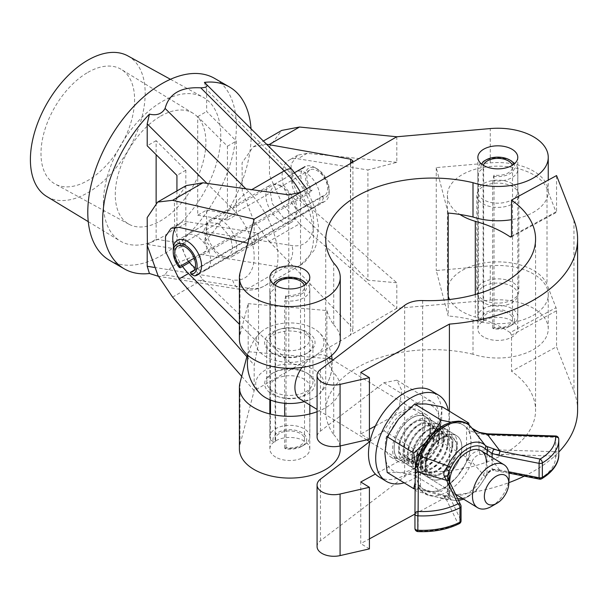 <?xml version="1.0" encoding="UTF-8"?>
<svg xmlns="http://www.w3.org/2000/svg" width="608" height="608" viewBox="0 0 608 608"><rect width="100%" height="100%" fill="white"/><g stroke="black" fill="none" stroke-linecap="round" stroke-linejoin="round"><path stroke-width="0.46" stroke-dasharray="3.04 2.28" d="M483.71 302.738A19.958 11.522 180 0 1 477.865 294.591A19.958 11.522 180 0 1 490.185 283.944A19.958 11.522 180 0 1 511.936 286.444A19.958 11.522 180 0 1 517.788 294.591A19.958 11.522 180 0 1 505.461 305.239A19.958 11.522 180 0 1 483.71 302.738M483.71 337.052A19.958 11.522 180 0 1 477.865 328.898A19.958 11.522 180 0 1 490.185 318.258A19.958 11.522 180 0 1 511.936 320.75A19.958 11.522 180 0 1 517.788 328.898A19.958 11.522 180 0 1 505.461 339.545A19.958 11.522 180 0 1 483.71 337.052M275.72 395.375A19.958 11.522 180 0 1 269.876 387.228A19.958 11.522 180 0 1 282.196 376.58A19.958 11.522 180 0 1 303.947 379.08A19.958 11.522 180 0 1 309.791 387.228A19.958 11.522 180 0 1 297.472 397.875A19.958 11.522 180 0 1 275.72 395.375M275.72 457.132A19.958 11.522 180 0 1 269.876 448.985A19.958 11.522 180 0 1 282.196 438.338A19.958 11.522 180 0 1 303.947 440.838A19.958 11.522 180 0 1 309.791 448.985A19.958 11.522 180 0 1 297.472 459.633A19.958 11.522 180 0 1 275.72 457.132M239.408 448.985A50.426 29.116 180 0 1 239.985 444.608L254.182 390.655L254.182 365.119L258.567 343.315L258.567 233.092L254.182 244.652L254.182 219.108M305.877 205.557A19.958 11.522 60 0 1 292.843 187.971A19.958 11.522 60 0 1 295.898 171.973A19.958 11.522 60 0 1 305.877 172.961A19.958 11.522 60 0 1 318.919 190.555A19.958 11.522 60 0 1 315.856 206.545A19.958 11.522 60 0 1 305.877 205.557M283.913 218.242L272.338 203.695L270.271 191.672L274.193 184.505L283.913 185.645L295.488 200.192L297.555 212.215L293.634 219.382L283.913 218.242M218.5 223.41L208.263 222.574L204.128 229.862L206.31 241.817L218.5 256.006L228.745 256.842L232.879 249.554L230.698 237.599L218.5 223.41M188.64 261.341A19.958 11.522 60 0 1 186.557 235.106A19.958 11.522 60 0 1 196.536 236.094A19.958 11.522 60 0 1 209.578 253.68A19.958 11.522 60 0 1 206.515 269.678A19.958 11.522 60 0 1 196.536 268.69A19.958 11.522 60 0 1 195.214 267.854M483.71 199.812A19.958 11.522 180 0 1 477.865 191.664A19.958 11.522 180 0 1 490.185 181.017A19.958 11.522 180 0 1 511.936 183.51A19.958 11.522 180 0 1 517.788 191.664A19.958 11.522 180 0 1 505.461 202.304A19.958 11.522 180 0 1 483.71 199.812M275.72 347.343A19.958 11.522 180 0 1 269.876 339.188A19.958 11.522 180 0 1 282.196 328.548A19.958 11.522 180 0 1 303.947 331.041A19.958 11.522 180 0 1 309.791 339.188A19.958 11.522 180 0 1 297.472 349.836A19.958 11.522 180 0 1 275.72 347.343M239.408 339.188A50.426 29.116 180 0 1 239.985 334.818L248.186 303.635L248.186 351.675L326.891 358.576A106.734 61.621 0 0 0 333.724 372.894A50.426 29.116 180 0 1 340.26 387.228A50.426 29.116 180 0 1 317.072 411.73M248.186 303.635L326.891 310.544A106.734 61.621 0 0 0 333.724 324.862L333.724 263.104M448.202 299.645L448.202 315.985L436.248 270.545L490.253 265.81A50.426 29.116 180 0 1 548.249 294.591A50.426 29.116 180 0 1 473.001 319.93A106.734 61.621 0 0 0 448.202 315.985M241.695 376.352L254.182 390.655L396.804 308.317L490.253 300.116A50.426 29.116 180 0 1 548.249 328.898A50.426 29.116 180 0 1 473.001 354.244L473.001 319.93M473.001 354.244A106.734 61.621 0 0 0 325.728 411.244A106.734 61.621 0 0 0 333.724 434.652L333.724 372.894M326.891 310.544L326.891 358.576M333.724 324.862A50.426 29.116 180 0 1 340.26 339.188M247.342 354.867L248.186 351.675M448.202 213.058L436.248 167.618L490.253 162.883A50.426 29.116 180 0 1 548.249 191.664A50.426 29.116 180 0 1 511.533 219.678M436.248 167.618L436.248 270.545M266.555 144.21L253.224 146.878L242.068 162.815L242.265 191.094L253.665 220.446L269.146 241.346L299.524 223.812L396.804 308.317L396.804 282.773L367.908 280.189L367.908 169.959L396.804 162.306L396.804 136.77M367.908 280.189L297.791 210.398A33.615 19.41 60 0 1 289.074 160.147A33.615 19.41 60 0 1 297.791 158.779L367.908 169.959M396.804 162.306L307.222 153.338L297.738 155.146L291.095 164.038L291.217 179.117L298.004 194.362L307.222 204.957L396.804 282.773M299.524 223.812L282.241 203.954L269.511 175.362L269.291 147.098L281.747 130.416M333.724 434.652A50.426 29.116 180 0 1 340.26 448.985M254.182 244.652L247.844 243.192M246.856 356.721L254.182 365.119M288.792 194.864L288.792 361.57L202.935 279.574L186.626 259.152L174.618 230.151L174.412 201.879L186.162 185.6M269.146 241.346L350.618 325.88L350.618 163.43M350.459 163.522L350.459 335.069L352.921 330.912L350.618 325.88M288.792 361.57C292.744 364.8 296.651 365.575 300.519 363.903L300.519 192.356M175.796 227.004A33.615 19.41 60 0 1 179.725 223.28A33.615 19.41 60 0 1 188.45 221.912L258.567 233.092M182.522 266.464A33.615 19.41 60 0 1 173.569 246.217M258.567 343.315L239.408 324.254M511.533 335.266L556.556 310.749L556.016 307.656L510.188 332.614L511.533 335.266L511.533 371.29A106.734 61.621 180 0 1 535.58 410.256A106.734 61.621 180 0 1 422.628 471.77A21.014 12.13 0 0 0 404.654 476.558L320.477 540.725A16.811 9.705 0 0 0 317.072 546.584M510.188 332.614A106.734 61.621 0 0 0 506.487 330.228A106.734 61.621 0 0 0 475.312 317.034A50.426 29.116 180 0 1 461.145 310.962A50.426 29.116 180 0 1 449.601 299.493M482.539 299.311A21.014 12.13 180 0 1 476.816 290.989A21.014 12.13 180 0 1 490.071 279.718A21.014 12.13 180 0 1 513.106 282.667A21.014 12.13 180 0 1 518.837 290.989A21.014 12.13 180 0 1 505.582 302.26A21.014 12.13 180 0 1 482.539 299.311M513.106 186.937A21.014 12.13 0 0 0 490.071 183.988A21.014 12.13 0 0 0 476.816 195.267A21.014 12.13 0 0 0 482.539 203.589A21.014 12.13 0 0 0 505.582 206.538A21.014 12.13 0 0 0 518.837 195.267A21.014 12.13 0 0 0 513.106 186.937M475.312 294.523L475.312 317.034M511.533 236.155L556.016 211.934L547.018 188.868A50.426 29.116 0 0 0 534.508 175.286A50.426 29.116 0 0 0 479.21 168.211A50.426 29.116 0 0 0 447.404 195.267A50.426 29.116 0 0 0 459.906 214.457M448.202 296.157A50.426 29.116 180 0 1 447.404 290.989A50.426 29.116 180 0 1 479.21 263.933A50.426 29.116 180 0 1 534.508 271.008A50.426 29.116 180 0 1 547.018 284.59L556.016 307.656M360.757 482L360.757 543.59L369.413 538.878M369.413 548.887L360.757 543.59M577.6 410.256A148.755 85.88 0 0 0 573.96 391.377L556.556 346.773L511.533 371.29M414.952 514.072L449.403 495.315A148.755 85.88 0 0 0 508.85 482.661M524.286 476.132A148.755 85.88 0 0 0 558.76 452.086M369.679 441.636L383.922 430.776L399.008 408.378L401.827 390.518L396.849 380.182L383.922 382.736L320.477 431.102A16.811 9.705 0 0 0 317.072 436.962M369.413 439.265L360.757 433.968L369.413 429.256M360.757 372.385L360.757 433.968M375.379 426.01L417.308 403.172A29.412 17.472 -58.5 0 1 432.66 402.101A29.412 17.472 -58.5 0 1 437.015 425.813A29.412 17.472 -58.5 0 1 417.308 451.204L375.379 474.042M449.403 411.221L449.403 495.315M556.556 310.749L556.556 346.773M511.533 236.109L556.556 211.592L556.016 211.934L556.556 211.592L556.556 175.568M308.172 373.806A25.209 14.554 0 0 0 307.663 373.502A25.209 14.554 0 0 0 272.004 373.502A25.209 14.554 0 0 0 271.495 393.786A25.209 14.554 0 0 0 307.139 394.379A25.209 14.554 0 0 0 308.172 373.806M273.022 391.233A23.112 13.346 180 0 1 266.722 382.082A23.112 13.346 180 0 1 273.494 372.643A23.112 13.346 180 0 1 306.174 372.643A23.112 13.346 180 0 1 306.645 372.924A23.112 13.346 180 0 1 312.945 382.082A23.112 13.346 180 0 1 298.368 394.478A23.112 13.346 180 0 1 273.022 391.233M271.495 352.61A25.209 14.554 180 0 1 272.536 332.036A25.209 14.554 180 0 1 308.172 332.637A25.209 14.554 180 0 1 307.663 352.914A25.209 14.554 180 0 1 272.004 352.914A25.209 14.554 180 0 1 271.495 352.61M306.645 335.183A23.112 13.346 0 0 0 281.299 331.938A23.112 13.346 0 0 0 266.722 344.341A23.112 13.346 0 0 0 273.022 353.491A23.112 13.346 0 0 0 273.494 353.772A23.112 13.346 0 0 0 306.174 353.772A23.112 13.346 0 0 0 312.945 344.341A23.112 13.346 0 0 0 306.645 335.183M509.116 477.478A25.209 14.972 -58.5 0 1 491.363 506.487M301.994 367.445A25.209 14.972 -58.5 0 1 313.264 356.957A25.209 14.972 -58.5 0 1 326.42 356.045A25.209 14.972 -58.5 0 1 326.367 384.811A25.209 14.972 -58.5 0 1 325.69 385.913A25.209 14.972 -58.5 0 1 313.264 398.134A34.139 19.714 180 0 1 304.334 401.637M313.264 356.957A34.139 19.714 180 0 1 265.004 356.151A34.139 19.714 180 0 1 260.718 332.333A34.139 19.714 180 0 1 314.67 329.095A34.139 19.714 180 0 1 318.949 332.333A34.139 19.714 180 0 1 313.264 356.957M260.718 394.09A34.139 19.714 180 0 1 269.093 368.136A34.139 19.714 180 0 1 314.67 370.272A34.139 19.714 180 0 1 318.949 394.09A34.139 19.714 180 0 1 313.264 398.134A25.209 14.972 -58.5 0 1 300.101 399.053M378.852 476.809A50.426 29.952 121.5 0 0 405.171 474.97A50.426 29.952 121.5 0 0 438.953 431.437A50.426 29.952 121.5 0 0 431.498 390.792M404.145 482.813A50.426 29.952 121.5 0 0 412.384 479.378A50.426 29.952 121.5 0 0 448.354 410.582M412.384 460.514A27.314 16.226 121.5 0 0 430.677 436.932A27.314 16.226 121.5 0 0 426.641 414.914A27.314 16.226 121.5 0 0 412.384 415.91A27.314 16.226 121.5 0 0 394.083 439.485A27.314 16.226 121.5 0 0 398.126 461.502A27.314 16.226 121.5 0 0 412.384 460.514M405.171 456.099A27.314 16.226 121.5 0 0 423.472 432.524A27.314 16.226 121.5 0 0 419.429 410.499A27.314 16.226 121.5 0 0 405.171 411.494A27.314 16.226 121.5 0 0 386.878 435.077A27.314 16.226 121.5 0 0 390.914 457.094A27.314 16.226 121.5 0 0 405.171 456.099M457.36 444.524A25.209 14.972 121.5 0 0 439.022 433.93A25.209 14.972 121.5 0 0 420.683 464.504A25.209 14.972 121.5 0 0 439.022 475.099A25.209 14.972 121.5 0 0 457.36 444.524M456.426 447.138A21.432 12.73 121.5 0 0 452.025 437.35A21.432 12.73 121.5 0 0 434.978 442.601A21.432 12.73 121.5 0 0 425.25 464.117A21.432 12.73 121.5 0 0 429.651 473.906A21.432 12.73 121.5 0 0 446.698 468.654A21.432 12.73 121.5 0 0 456.426 447.138M452.793 444.912A21.432 12.73 121.5 0 0 448.392 435.123A21.432 12.73 121.5 0 0 431.346 440.374A21.432 12.73 121.5 0 0 421.618 461.89A21.432 12.73 121.5 0 0 426.018 471.679A21.432 12.73 121.5 0 0 443.065 466.427A21.432 12.73 121.5 0 0 452.793 444.912M452.93 441.818A25.209 14.972 121.5 0 0 434.591 431.216A25.209 14.972 121.5 0 0 416.252 461.791A25.209 14.972 121.5 0 0 434.591 472.393A25.209 14.972 121.5 0 0 452.93 441.818M452.002 444.425A21.432 12.73 121.5 0 0 447.594 434.636A21.432 12.73 121.5 0 0 430.555 439.888A21.432 12.73 121.5 0 0 420.82 461.404A21.432 12.73 121.5 0 0 425.22 471.192A21.432 12.73 121.5 0 0 442.267 465.941A21.432 12.73 121.5 0 0 452.002 444.425M448.362 442.198A21.432 12.73 121.5 0 0 443.962 432.41A21.432 12.73 121.5 0 0 426.922 437.669A21.432 12.73 121.5 0 0 417.187 459.184A21.432 12.73 121.5 0 0 421.587 468.973A21.432 12.73 121.5 0 0 438.634 463.714A21.432 12.73 121.5 0 0 448.362 442.198M448.506 439.105A25.209 14.972 121.5 0 0 430.168 428.511A25.209 14.972 121.5 0 0 411.829 459.086A25.209 14.972 121.5 0 0 430.168 469.68A25.209 14.972 121.5 0 0 448.506 439.105M447.572 441.72A21.432 12.73 121.5 0 0 443.171 431.931A21.432 12.73 121.5 0 0 426.124 437.182A21.432 12.73 121.5 0 0 416.396 458.698A21.432 12.73 121.5 0 0 420.797 468.487A21.432 12.73 121.5 0 0 437.844 463.235A21.432 12.73 121.5 0 0 447.572 441.72M443.939 439.493A21.432 12.73 121.5 0 0 439.538 429.704A21.432 12.73 121.5 0 0 422.492 434.956A21.432 12.73 121.5 0 0 412.756 456.471A21.432 12.73 121.5 0 0 417.164 466.26A21.432 12.73 121.5 0 0 434.203 461.008A21.432 12.73 121.5 0 0 443.939 439.493M444.076 436.392A25.209 14.972 121.5 0 0 425.737 425.798A25.209 14.972 121.5 0 0 407.398 456.372A25.209 14.972 121.5 0 0 425.737 466.967A25.209 14.972 121.5 0 0 444.076 436.392M443.141 439.006A21.432 12.73 121.5 0 0 438.74 429.218A21.432 12.73 121.5 0 0 421.701 434.469A21.432 12.73 121.5 0 0 411.966 455.985A21.432 12.73 121.5 0 0 416.366 465.774A21.432 12.73 121.5 0 0 433.413 460.522A21.432 12.73 121.5 0 0 443.141 439.006M439.508 436.78A21.432 12.73 121.5 0 0 435.108 426.991A21.432 12.73 121.5 0 0 418.061 432.25A21.432 12.73 121.5 0 0 408.333 453.766A21.432 12.73 121.5 0 0 412.733 463.554A21.432 12.73 121.5 0 0 429.78 458.295A21.432 12.73 121.5 0 0 439.508 436.78M439.652 433.686A25.209 14.972 121.5 0 0 421.314 423.092A25.209 14.972 121.5 0 0 402.967 453.659A25.209 14.972 121.5 0 0 421.314 464.261A25.209 14.972 121.5 0 0 439.652 433.686M438.718 436.293A21.432 12.73 121.5 0 0 434.317 426.504A21.432 12.73 121.5 0 0 417.27 431.764A21.432 12.73 121.5 0 0 407.535 453.279A21.432 12.73 121.5 0 0 411.943 463.068A21.432 12.73 121.5 0 0 428.982 457.809A21.432 12.73 121.5 0 0 438.718 436.293M435.085 434.074A21.432 12.73 121.5 0 0 430.677 424.285A21.432 12.73 121.5 0 0 413.638 429.537A21.432 12.73 121.5 0 0 403.902 451.052A21.432 12.73 121.5 0 0 408.302 460.841A21.432 12.73 121.5 0 0 425.349 455.59A21.432 12.73 121.5 0 0 435.085 434.074M435.222 430.973A25.209 14.972 121.5 0 0 416.883 420.379A25.209 14.972 121.5 0 0 398.544 450.954A25.209 14.972 121.5 0 0 416.883 461.548A25.209 14.972 121.5 0 0 435.222 430.973M434.287 433.588A21.432 12.73 121.5 0 0 429.886 423.799A21.432 12.73 121.5 0 0 412.84 429.05A21.432 12.73 121.5 0 0 403.112 450.566A21.432 12.73 121.5 0 0 407.512 460.355A21.432 12.73 121.5 0 0 424.559 455.103A21.432 12.73 121.5 0 0 434.287 433.588M430.654 431.361A21.432 12.73 121.5 0 0 426.254 421.572A21.432 12.73 121.5 0 0 409.207 426.824A21.432 12.73 121.5 0 0 399.479 448.339A21.432 12.73 121.5 0 0 403.879 458.128A21.432 12.73 121.5 0 0 420.926 452.876A21.432 12.73 121.5 0 0 430.654 431.361M430.791 428.268A25.209 14.972 121.5 0 0 412.452 417.666A25.209 14.972 121.5 0 0 394.113 448.24A25.209 14.972 121.5 0 0 412.452 458.842A25.209 14.972 121.5 0 0 430.791 428.268M429.864 430.874A21.432 12.73 121.5 0 0 425.456 421.086A21.432 12.73 121.5 0 0 408.416 426.337A21.432 12.73 121.5 0 0 398.681 447.86A21.432 12.73 121.5 0 0 403.081 457.642A21.432 12.73 121.5 0 0 420.128 452.39A21.432 12.73 121.5 0 0 429.864 430.874M394.136 448.187A25.133 14.926 -58.5 0 1 412.414 417.711A25.133 14.926 -58.5 0 1 430.7 428.275A25.133 14.926 -58.5 0 1 412.414 458.759A25.133 14.926 -58.5 0 1 394.136 448.187M425.106 467.21A25.209 14.972 -58.5 0 1 436.559 441.902A25.209 14.972 -58.5 0 1 456.608 435.716A25.209 14.972 -58.5 0 1 461.791 447.237A25.209 14.972 -58.5 0 1 450.338 472.545A25.209 14.972 -58.5 0 1 430.289 478.732A25.209 14.972 -58.5 0 1 425.106 467.21M461.86 447.283A25.209 14.972 121.5 0 0 456.684 435.761A25.209 14.972 121.5 0 0 436.628 441.948A25.209 14.972 121.5 0 0 425.182 467.256A25.209 14.972 121.5 0 0 430.358 478.77A25.209 14.972 121.5 0 0 450.414 472.591A25.209 14.972 121.5 0 0 461.86 447.283A25.209 14.972 -58.5 0 1 450.414 472.591A25.209 14.972 -58.5 0 1 430.358 478.77A25.209 14.972 -58.5 0 1 425.182 467.256A25.209 14.972 -58.5 0 1 436.628 441.948A25.209 14.972 -58.5 0 1 456.684 435.761A25.209 14.972 -58.5 0 1 461.86 447.283M426.041 464.603A21.432 12.73 -58.5 0 1 435.776 443.088A21.432 12.73 -58.5 0 1 452.816 437.836A21.432 12.73 -58.5 0 1 457.224 447.625A21.432 12.73 -58.5 0 1 447.488 469.14A21.432 12.73 -58.5 0 1 430.441 474.392A21.432 12.73 -58.5 0 1 426.041 464.603M394.045 448.195A25.209 14.972 -58.5 0 1 412.384 417.62A25.209 14.972 -58.5 0 1 430.722 428.222A25.209 14.972 -58.5 0 1 412.384 458.797A25.209 14.972 -58.5 0 1 394.045 448.195M387.19 472.439L398.628 472.446L414.702 475.281L426.14 457.459L442.206 442.472L468.715 458.698L457.277 476.52L441.203 491.507L414.702 475.281M415.104 488.976L429.765 491.5L441.203 491.507M442.206 406.82L439.888 423.229L442.206 442.472M469.148 425.159L471.033 442.29L468.715 458.698M466.404 423.267L457.277 423.039L450.9 422.142M433.93 432.592L425.357 442.867M415.621 464.907L416.016 472.249L415.142 482.38M426.14 403.978A37.818 22.458 -58.5 0 1 439.888 423.229A37.818 22.458 -58.5 0 1 426.14 457.459A37.818 22.458 -58.5 0 1 398.628 472.446A37.818 22.458 -58.5 0 1 384.872 453.196A37.818 22.458 -58.5 0 1 398.628 418.958A37.818 22.458 -58.5 0 1 426.14 403.978M471.033 442.29A37.818 22.458 -58.5 0 1 457.277 476.52A37.818 22.458 121.5 0 1 429.765 491.5A37.818 22.458 121.5 0 1 416.016 472.249A37.818 22.458 121.5 0 1 429.765 438.018A37.818 22.458 121.5 0 1 457.277 423.039A37.818 22.458 121.5 0 1 471.033 442.29M486.37 462.278A25.209 14.972 -58.5 0 1 474.924 487.593A25.209 14.972 -58.5 0 1 454.868 493.772A25.209 14.972 -58.5 0 1 449.692 482.258A25.209 14.972 -58.5 0 1 449.692 482.098M421.428 490.74A40.835 24.252 121.5 0 0 429.978 495.71A40.835 24.252 121.5 0 0 471.162 463.653L471.937 461.875L485.275 476.74A32.178 19.114 -58.5 0 1 453.621 500.278A32.178 19.114 -58.5 0 1 447.678 497.215L420.698 489.782L421.428 490.74A3.154 2.485 139.6 0 1 420.265 490.063L420.265 490.063A3.154 2.485 139.6 0 1 420.5 486.689L419.664 485.898C417.156 483.71 415.674 483.504 415.226 485.275L414.952 528.428A3.154 2.576 -179.7 0 0 418.106 531.004L418.342 491.591L446.599 499.913L457.9 523.389A53.679 30.993 180 0 1 418.106 531.004L417.954 531.582M472.348 428.686L471.162 427.188M462.293 498.317A29.154 17.32 121.5 0 0 485.062 477.181L487.023 473.693L492.115 469.133L499.153 469.885A3.154 0.836 101.2 0 0 499.563 471.253A3.154 0.836 101.2 0 0 500.171 470.736L487.426 453.963L487.601 449.578L478.998 450.543C473.746 451.881 469.885 454.989 467.438 459.876L466.549 461.609A37.81 22.458 -58.5 0 1 420.5 486.689L420.5 452.922A3.154 0.555 23.8 0 0 419.778 452.975M444.212 496.766A3.154 2.804 -35.1 0 0 447.64 493.354L450.999 495.733A3.154 2.516 134.1 0 1 447.678 497.215L445.003 495.695L444.212 496.766L446.599 499.913A3.154 2.478 -25.7 0 0 449.631 496.85L447.458 493.088L447.458 476.391M415.196 489.007A3.154 2.576 0.3 0 0 418.342 491.591L417.81 488.277A3.154 3.04 0.7 0 1 415.226 485.275L415.226 468.388L420.5 452.922A37.81 22.458 -58.5 0 1 466.549 427.842L467.438 428.678C469.908 430.836 473.761 432.493 478.998 433.656L487.601 435.168L555.765 437.327L555.765 451.736L487.601 449.578M447.458 476.376L449.631 482.44L460.932 505.924L460.932 520.334L449.631 496.85M417.81 488.277L418.41 487.76L420.698 489.782A3.154 2.523 145.9 0 1 419.376 488.893L419.376 488.893A3.154 2.523 145.9 0 1 419.664 485.898M486.871 473.723L485.275 476.74A3.154 0.41 25.9 0 1 485.739 477.234L487.517 474.065L486.871 473.723C488.589 470.934 490.945 469.589 493.939 469.688L540.109 478.618A53.679 30.993 180 0 0 555.598 456.122L555.765 451.736A3.154 1.816 -0 0 1 558.744 453.507L558.744 439.098A3.154 1.816 0 0 0 555.765 437.327L555.697 435.989M467.438 459.876A3.154 0.768 23.4 0 1 471.937 461.875C473.412 458.037 476.079 455.567 479.925 454.45L487.426 453.963L555.598 456.122A3.154 2.569 -2.3 0 0 558.744 453.507A56.833 32.809 0 0 1 558.76 454.26M472.325 428.655L471.937 428.176A3.154 2.386 143.8 0 0 467.438 428.678M449.038 480.715L449.038 494.38A3.154 2.531 115.2 0 1 445.9 496.037M449.434 481.566A3.154 2.478 -25.7 0 1 449.631 482.44M447.564 477.067A3.154 2.044 -20.1 0 1 447.64 477.668L447.64 493.354M485.062 477.181A3.154 0.41 25.9 0 0 485.739 477.234L476.094 490.869L463.722 499.191M487.023 454.336L487.023 473.693L487.517 474.065C490.04 471.23 491.902 470.06 493.096 470.562L493.096 470.562A3.154 1.193 90.7 0 0 493.939 469.688M471.162 463.653A3.154 0.555 23.8 0 0 466.549 461.609L466.549 427.842A3.154 2.485 139.6 0 1 471.109 427.128M492.115 457.452L492.115 469.133A3.154 1.193 90.7 0 0 493.096 470.562L508.919 473.1M479.925 454.45A3.154 0.76 75 0 0 478.998 450.543L478.998 433.656A3.154 0.494 108.3 0 1 479.818 432.478M419.664 454.693A3.154 0.638 20.1 0 0 419.026 454.845M487.586 434.416L487.525 433.831M270.507 439.88L273.547 441.978A16.864 9.736 180 0 1 277.909 432.577A16.864 9.736 180 0 1 301.758 432.577A16.864 9.736 180 0 1 301.758 446.348A16.864 9.736 180 0 1 285.471 448.864L284.658 448.05A20.011 11.552 0 0 0 303.985 445.056L303.985 445.056A20.011 11.552 0 0 0 309.844 436.886A20.011 11.552 0 0 0 297.494 426.216A20.011 11.552 0 0 0 275.682 428.716A20.011 11.552 0 0 0 269.823 436.886A20.011 11.552 0 0 0 270.507 439.88L270.507 414.116M301.758 446.348L303.985 445.056L301.758 446.348M273.668 284.194A16.864 9.736 0 0 0 273.547 289.476L270.507 292.516A20.011 11.552 180 0 1 269.823 289.53A20.011 11.552 180 0 1 275.682 281.36L275.682 281.36A20.011 11.552 180 0 1 303.985 281.36A20.011 11.552 180 0 1 309.844 289.53A20.011 11.552 180 0 1 303.985 297.7A20.011 11.552 180 0 1 284.658 300.686L286.026 295.154A14.706 8.489 0 0 0 300.238 292.957A14.706 8.489 0 0 0 304.54 286.953A14.706 8.489 0 0 0 304.289 285.38M285.471 296.354A16.864 9.736 0 0 0 301.758 293.839A16.864 9.736 0 0 0 305.999 284.194M285.471 448.864L286.026 447.663A14.706 8.489 0 0 0 300.238 445.466A14.706 8.489 0 0 0 304.54 439.462A14.706 8.489 0 0 0 295.465 431.619A14.706 8.489 0 0 0 279.437 433.458A14.706 8.489 0 0 0 275.128 439.462A14.706 8.489 0 0 0 275.629 441.659L275.629 289.15L273.547 289.476M275.378 285.38A14.706 8.489 0 0 0 275.128 286.953A14.706 8.489 0 0 0 275.629 289.15M284.658 448.05L284.658 416.184M284.658 403.279L284.658 300.686M270.507 400.041L270.507 292.516M286.026 447.663L286.026 295.154M275.629 441.659L273.547 441.978M478.496 319.8L481.536 321.898A16.864 9.736 180 0 1 485.906 312.497A16.864 9.736 180 0 1 509.747 312.497A16.864 9.736 180 0 1 509.747 326.26A16.864 9.736 180 0 1 493.46 328.784L492.647 327.97A20.011 11.552 0 0 0 511.974 324.976L511.974 324.976A20.011 11.552 0 0 0 517.841 316.806A20.011 11.552 0 0 0 505.484 306.136A20.011 11.552 0 0 0 483.672 308.636A20.011 11.552 0 0 0 477.812 316.806A20.011 11.552 0 0 0 478.496 319.8L478.496 172.436A20.011 11.552 180 0 1 477.812 169.45A20.011 11.552 180 0 1 483.672 161.28L483.672 161.28A20.011 11.552 180 0 1 511.974 161.28A20.011 11.552 180 0 1 517.841 169.45A20.011 11.552 180 0 1 511.974 177.62A20.011 11.552 180 0 1 492.647 180.606L494.023 175.074A14.706 8.489 0 0 0 508.227 172.877A14.706 8.489 0 0 0 512.536 166.873A14.706 8.489 0 0 0 512.278 165.3M509.747 326.26L511.974 324.976L509.747 326.26M481.658 164.107A16.864 9.736 0 0 0 481.536 169.389L478.496 172.436M493.46 176.274A16.864 9.736 0 0 0 509.747 173.759A16.864 9.736 0 0 0 513.996 164.107M493.46 328.784L494.023 327.583A14.706 8.489 0 0 0 508.227 325.386A14.706 8.489 0 0 0 512.536 319.382A14.706 8.489 0 0 0 503.454 311.532A14.706 8.489 0 0 0 487.426 313.378A14.706 8.489 0 0 0 483.117 319.382A14.706 8.489 0 0 0 483.618 321.579L483.618 169.07L481.536 169.389M483.375 165.3A14.706 8.489 0 0 0 483.117 166.873A14.706 8.489 0 0 0 483.618 169.07M492.647 327.97L492.647 180.606M494.023 327.583L494.023 175.074M483.618 321.579L481.536 321.898M87.788 72.436A66.181 38.213 -60 0 1 121.349 69.441A66.181 38.213 -60 0 1 130.895 122.626A66.181 38.213 -60 0 1 87.788 180.515A66.181 38.213 -60 0 1 55.176 184.057A66.181 38.213 -60 0 1 44.422 131.191A66.181 38.213 -60 0 1 87.788 72.436M160.58 116.181A64.083 36.997 -60 0 1 193.086 113.278A64.083 36.997 -60 0 1 202.32 164.776A64.083 36.997 -60 0 1 160.58 220.826A64.083 36.997 -60 0 1 129.01 224.261A64.083 36.997 -60 0 1 118.598 173.075A64.083 36.997 -60 0 1 160.58 116.181M127.862 55.906A81.16 46.854 -60 0 1 145.175 93.343A81.16 46.854 -60 0 1 109.417 175.362A81.16 46.854 -60 0 1 46.71 196.468M103.383 203.239A82.992 47.918 -60 0 1 139.278 120.08A82.992 47.918 -60 0 1 203.049 97.196A82.992 47.918 -60 0 1 220.75 135.478A82.992 47.918 -60 0 1 184.194 219.351A82.992 47.918 -60 0 1 120.065 240.935A82.992 47.918 -60 0 1 103.383 203.239M280.919 186.17A21.432 12.373 -120 0 0 270.203 185.113A21.432 12.373 -120 0 0 266.92 202.282A21.432 12.373 -120 0 0 280.919 221.168A21.432 12.373 -120 0 0 291.635 222.232A21.432 12.373 -120 0 0 294.918 205.056A21.432 12.373 -120 0 0 280.919 186.17M221.494 220.484A21.432 12.373 -120 0 0 210.778 219.42A21.432 12.373 -120 0 0 207.495 236.596A21.432 12.373 -120 0 0 221.494 255.474A21.432 12.373 -120 0 0 232.21 256.538A21.432 12.373 -120 0 0 235.494 239.37A21.432 12.373 -120 0 0 221.494 220.484M109.546 260.338A105.055 60.648 120 0 0 190.494 232.195A105.055 60.648 120 0 0 236.352 126.472A105.055 60.648 120 0 0 214.594 78.386M197.722 215.217L227.438 219.952L227.438 146.216L197.722 116.645L197.722 215.217L206.636 210.072L206.636 231.96L204.41 241.756A105.055 60.648 120 0 0 251.21 135.052A105.055 60.648 120 0 0 250.998 128.729M204.41 241.756C208.742 246.772 207.526 250.975 200.754 254.38L284.202 267.68A63.034 36.389 -120 0 0 300.55 265.118A63.034 36.389 -120 0 0 300.55 192.333M245.883 188.83L248.55 191.482A63.034 36.389 60 0 1 264.898 285.707A63.034 36.389 60 0 1 248.55 288.268L165.095 274.96C169.001 266.828 180.888 259.966 200.754 254.38M165.095 274.96L158.962 276.412L241.855 289.628A16.811 12.426 -80.9 0 1 232.621 279.893A46.223 26.684 -120 0 0 254.182 256.85A46.223 26.684 -120 0 0 232.621 208.916L206.933 183.35M206.636 210.072L236.352 214.806L236.352 141.071L206.636 111.5L206.636 89.604L292.045 174.602A46.223 26.684 60 0 1 313.606 222.543A46.223 26.684 60 0 1 292.045 245.579L206.636 231.96M204.41 82.384L206.636 89.604M197.722 116.645L206.636 111.5M156.127 203.042L156.127 239.233L147.212 244.378L147.212 245.062M156.127 239.233L185.843 243.968L185.843 170.232L156.127 140.661L156.127 154.675M156.127 140.661L147.212 145.806M147.212 244.378L176.928 249.12L176.928 190.927M185.843 170.232L176.928 175.378M185.843 243.968L176.928 249.12M227.438 219.952L236.352 214.806M227.438 146.216L236.352 141.071M307.944 194.051L311.281 191.178A16.864 9.736 60 0 1 305.322 175.818A16.864 9.736 60 0 1 317.247 168.933A16.864 9.736 60 0 1 329.164 189.582A16.864 9.736 60 0 1 323.205 198.064L322.096 202.221A20.011 11.552 -120 0 0 325.022 201.316A20.011 11.552 -120 0 0 329.164 192.158A20.011 11.552 -120 0 0 315.02 167.648A20.011 11.552 -120 0 0 305.011 166.653A20.011 11.552 -120 0 0 300.869 175.818A20.011 11.552 -120 0 0 307.944 194.051L189.491 262.443M329.164 189.582L329.164 192.158M180.325 267.733A20.011 11.552 60 0 1 173.25 249.493M323.205 198.064L322.445 196.103A14.706 8.489 -120 0 0 324.596 195.434A14.706 8.489 -120 0 0 327.644 188.7A14.706 8.489 -120 0 0 321.222 173.903A14.706 8.489 -120 0 0 309.89 169.959A14.706 8.489 -120 0 0 306.842 176.692A14.706 8.489 -120 0 0 312.048 190.099L194.18 258.149M322.096 202.221L194.476 275.903M322.445 196.103L194.18 270.157M312.048 190.099L311.281 191.178M239.985 444.608L239.985 382.85M239.985 334.818L239.985 273.06M490.253 300.116L490.253 265.81M490.253 162.883L490.253 128.569M307.222 204.957L297.791 210.398M307.222 153.338L297.791 158.779M172.558 297.114L202.935 279.574M179.018 227.354L188.45 221.912M422.628 300.565L422.628 471.77M547.018 188.868L547.018 284.59M320.477 479.134L320.477 540.725M404.654 305.353L404.654 476.558M320.477 369.52L320.477 431.102M573.96 220.172L573.96 391.377M383.922 382.736L417.308 403.172M383.922 430.776L417.308 451.204M450.999 495.733A29.154 17.32 121.5 0 0 457.68 498.682M499.153 469.885L508.66 471.755M459.329 523.632A3.154 1.702 -116.9 0 1 457.9 523.389A3.154 2.478 154.3 0 0 460.932 520.334A3.154 1.816 0 0 1 461.054 520.82M461.054 506.411A3.154 1.816 0 0 0 460.932 505.924M539.501 479.134A3.154 0.836 101.2 0 0 540.109 478.618A3.154 1.832 59.7 0 0 541.705 478.762M154.136 267.376L232.621 279.893M306.706 188.784L315.712 210.003L318.44 226.092L316.434 244.317L313.865 250.754L300.55 265.118L264.898 285.707C257.724 289.666 250.048 290.974 241.855 289.628A16.811 12.426 -80.9 0 0 248.55 288.268L284.202 267.68A16.811 12.426 -80.9 0 0 292.045 245.579M232.621 208.916A16.811 5.822 134.9 0 1 248.55 191.482L251.727 189.65M292.045 174.602A16.811 5.822 134.9 0 0 292.015 169.556M477.865 328.898L477.865 294.591M269.876 448.985L269.876 387.228M274.193 184.505L295.898 171.973M186.557 235.106L208.263 222.574M477.865 191.664L477.865 157.35M269.876 339.188L269.876 277.438M325.728 411.244L325.728 239.696M309.791 339.188L309.791 277.438M548.249 191.664L548.249 180.09M517.788 191.664L517.788 157.35M206.515 269.678L228.745 256.842M293.634 219.382L315.856 206.545M340.26 445.938L340.26 387.228M548.249 328.898L548.249 294.591M309.791 448.985L309.791 387.228M517.788 328.898L517.788 294.591M253.224 146.878L263.355 141.033M297.738 155.146L289.074 160.147M171.061 228.281L179.725 223.28M352.921 160.816L352.921 330.912M535.58 239.05L535.58 410.256M476.816 195.267L476.816 290.989M447.404 195.267L447.404 290.989M518.837 195.267L518.837 290.989M396.849 380.182L432.66 402.101M511.13 237.052L556.388 212.405M273.494 372.643L272.004 373.502M306.174 372.643L307.663 373.502M456.608 435.716L332.933 360.027M328.928 357.58L326.42 356.045M266.722 344.341L266.722 382.082M260.718 332.333A42.438 42.438 0 0 0 248.094 355.528M318.949 394.09A42.438 42.438 0 0 0 325.69 385.913M326.367 384.811A42.438 42.438 0 0 0 332.112 359.526M331.573 355.528A42.438 42.438 0 0 0 318.949 332.333M312.945 344.341L312.945 382.082M455.498 494.16L369.892 441.765M366.784 439.865L317.072 409.435M306.174 353.772L307.663 352.914M273.494 353.772L272.004 352.914M419.429 410.499L426.641 414.914M390.914 457.094L398.126 461.502M426.254 421.572L425.456 421.086M430.677 424.285L429.886 423.799M435.108 426.991L434.317 426.504M439.538 429.704L438.74 429.218M443.962 432.41L443.171 431.931M448.392 435.123L447.594 434.636M452.816 437.836L452.025 437.35M430.441 474.392L429.651 473.906M426.018 471.679L425.22 471.192M421.587 468.973L420.797 468.487M417.164 466.26L416.366 465.774M412.733 463.554L411.943 463.068M408.302 460.841L407.512 460.355M403.879 458.128L403.081 457.642M454.868 493.772L430.289 478.732M458.531 500.452L453.621 500.278L429.978 495.71L420.265 490.063L418.274 487.715L444.927 495.672C444.957 496.668 448.461 493.156 447.458 493.088M304.54 439.462L304.54 286.953M275.128 439.462L275.128 286.953M309.844 436.886L309.844 413.949M309.844 405.019L309.844 289.53M269.823 436.886L269.823 413.949M269.823 399.76L269.823 289.53M512.536 319.382L512.536 166.873M483.117 319.382L483.117 166.873M517.841 316.806L517.841 169.45M477.812 316.806L477.812 169.45M193.086 113.278L121.349 69.441M170.453 79.298L203.049 97.196M210.778 219.42L270.203 185.113M232.21 256.538L291.635 222.232M88.259 221.654L120.065 240.935M129.01 224.261L55.176 184.057M317.247 168.933L315.02 167.648M309.89 169.959L177.817 246.217M325.022 201.316L197.402 274.998M294.857 172.52L177.392 240.335M324.596 195.434L192.523 271.685"/><path stroke-width="0.91" d="M340.26 445.938L340.26 448.985A50.426 29.116 180 0 1 309.13 475.882A50.426 29.116 180 0 1 254.182 469.566A50.426 29.116 180 0 1 239.408 448.985L239.408 387.228A50.426 29.116 180 0 1 239.985 382.85L247.342 354.867M317.072 411.73A50.426 29.116 180 0 1 254.182 407.808A50.426 29.116 180 0 1 239.408 387.228M195.214 267.854A19.958 11.522 60 0 1 188.64 261.341M483.71 165.498A19.958 11.522 180 0 1 477.865 157.35A19.958 11.522 180 0 1 490.185 146.703A19.958 11.522 180 0 1 511.936 149.203A19.958 11.522 180 0 1 517.788 157.35A19.958 11.522 180 0 1 505.461 167.998A19.958 11.522 180 0 1 483.71 165.498M275.72 285.585A19.958 11.522 180 0 1 269.876 277.438A19.958 11.522 180 0 1 282.196 266.79A19.958 11.522 180 0 1 303.947 269.283A19.958 11.522 180 0 1 309.791 277.438A19.958 11.522 180 0 1 297.472 288.078A19.958 11.522 180 0 1 275.72 285.585M340.26 277.438L340.26 339.188A50.426 29.116 180 0 1 309.13 366.084A50.426 29.116 180 0 1 254.182 359.776A50.426 29.116 180 0 1 239.408 339.188L239.408 277.438A50.426 29.116 180 0 1 239.985 273.06L254.182 219.108L350.459 163.522L396.804 136.77L490.253 128.569A50.426 29.116 180 0 1 548.249 157.35A50.426 29.116 180 0 1 473.001 182.689A106.734 61.621 0 0 0 325.728 239.696A106.734 61.621 0 0 0 333.724 263.104A50.426 29.116 180 0 1 340.26 277.438A50.426 29.116 180 0 1 309.13 304.327A50.426 29.116 180 0 1 254.182 298.019A50.426 29.116 180 0 1 239.408 277.438M511.533 219.678A50.426 29.116 180 0 1 473.001 217.003L473.001 182.689M473.001 217.003A106.734 61.621 0 0 0 448.202 213.058L448.202 299.645M263.355 141.033L281.747 130.416L299.524 127.026L396.804 136.77M247.844 243.192L179.018 227.354L171.061 228.281L165.482 236.565L165.581 251.651L179.018 278.973L246.856 356.721M254.182 219.108L172.558 200.328L157.639 202.069L147.189 217.596L147.372 245.883L158.05 275.652L172.558 297.114L241.695 376.352M157.639 202.069L186.162 185.6L202.935 182.788L288.792 194.864L300.519 192.356M350.618 163.43L350.618 159.167L266.555 144.21M350.618 159.167L352.921 160.816L350.459 163.522M239.408 324.254L188.45 273.532A33.615 19.41 60 0 1 182.522 266.464M173.569 246.217A33.615 19.41 60 0 1 175.796 227.004M511.533 200.085L556.556 175.568L573.96 220.172A148.755 85.88 0 0 1 577.6 239.05A148.755 85.88 0 0 1 449.403 324.11L360.757 372.385L369.413 377.674L340.077 384.393A16.811 9.705 0 0 1 317.072 375.372A16.811 9.705 0 0 1 320.477 369.52L404.654 305.353A21.014 12.13 0 0 1 422.628 300.565A106.734 61.621 180 0 0 535.58 239.05A106.734 61.621 180 0 0 511.533 200.085L511.533 236.109L511.13 237.052L510.188 236.892L511.533 236.155M459.906 214.457A50.426 29.116 0 0 0 461.145 215.24A50.426 29.116 0 0 0 475.312 221.312A106.734 61.621 180 0 1 506.487 234.506A106.734 61.621 180 0 1 510.188 236.892M475.312 221.312L475.312 294.523M449.601 299.493A50.426 29.116 180 0 1 448.202 296.157M375.379 474.042L360.757 482L369.413 487.297L340.077 494.015A16.811 9.705 180 0 1 317.072 484.994A16.811 9.705 180 0 1 320.477 479.134L369.679 441.636M317.072 484.994L317.072 546.584A16.811 9.705 0 0 0 340.077 555.598L369.413 548.887L369.413 487.297M508.85 482.661A148.755 85.88 0 0 0 524.286 476.132M558.76 452.086A148.755 85.88 0 0 0 577.6 410.256L577.6 239.05M369.413 538.878L414.952 514.072M317.072 375.372L317.072 436.962A16.811 9.705 0 0 0 340.077 445.983L369.413 439.265L369.413 377.674M449.403 324.11L449.403 411.221M369.413 429.256L375.379 426.01M496.576 503.462A16.811 9.986 121.5 0 0 496.949 503.257A16.811 9.986 121.5 0 0 508.782 483.915A16.811 9.986 121.5 0 0 496.576 476.018A16.811 9.986 121.5 0 0 484.348 496.402A16.811 9.986 121.5 0 0 496.576 503.462M496.949 503.257L491.363 506.487A25.209 14.972 -58.5 0 1 490.808 506.798A25.209 14.972 -58.5 0 1 477.652 507.718A25.209 14.972 -58.5 0 1 473.921 487.388A25.209 14.972 -58.5 0 1 490.808 465.622A25.209 14.972 -58.5 0 1 503.971 464.702A25.209 14.972 -58.5 0 1 509.116 477.478L508.782 483.915M304.334 401.637A34.139 19.714 180 0 1 265.004 397.32A34.139 19.714 180 0 1 260.718 394.09A42.438 42.438 0 0 1 248.094 355.528M317.072 409.435L300.101 399.053A25.209 14.972 -58.5 0 1 301.994 367.445M448.354 410.582A50.426 29.952 121.5 0 0 438.702 395.2L431.498 390.792A50.426 29.952 121.5 0 0 405.171 392.624A50.426 29.952 121.5 0 0 371.389 436.156A50.426 29.952 121.5 0 0 378.852 476.809L386.057 481.217A50.426 29.952 121.5 0 0 404.145 482.813M438.702 395.2A50.426 29.952 121.5 0 0 412.384 397.039A50.426 29.952 121.5 0 0 378.602 440.564A50.426 29.952 121.5 0 0 386.057 481.217M415.142 482.38L413.698 488.657L387.19 472.439L384.872 453.196L387.19 436.78L398.628 418.958L414.702 403.97L426.14 403.978L442.206 406.82L468.715 423.039L469.148 425.159M413.698 488.657L415.104 488.976M450.9 422.142L441.203 420.196L414.702 403.97M468.715 423.039L466.404 423.267M425.357 442.867L413.698 453.006L387.19 436.78M441.203 420.196L433.93 432.592M413.698 453.006L415.621 464.907M449.692 482.098A25.209 14.972 -58.5 0 1 461.206 456.874A25.209 14.972 -58.5 0 1 481.194 450.764A25.209 14.972 -58.5 0 1 486.37 462.278M419.026 454.845A3.154 0.638 20.1 0 0 420.698 456.084L417.81 466.632L418.342 472.036L418.106 511.45A53.679 30.993 0 0 0 457.9 503.834L446.599 480.358L418.342 472.036A3.154 2.576 0.3 0 0 415.196 474.59L414.952 514.003A3.154 3.154 0 0 0 414.952 514.026A3.154 1.816 0 0 0 414.952 514.026L414.952 528.436A3.154 1.816 0 0 0 414.952 528.436L414.952 514.026A3.154 2.576 0.3 0 1 414.952 514.003L415.196 474.597A3.154 2.576 0.3 0 1 415.196 474.59L415.226 468.388C415.127 466.86 415.583 464.542 416.586 461.434L419.778 452.975A3.154 0.555 23.8 0 0 421.428 454.275L420.698 456.084L447.678 465.903A3.154 0.41 25.9 0 0 450.999 467.362L449.038 470.85L447.458 476.391M460.932 505.924A3.154 2.478 154.3 0 0 460.742 505.043L449.434 481.566A3.154 2.478 -25.7 0 0 446.599 480.358L444.212 476.132C443.361 473.875 443.924 471.428 445.9 468.798L447.678 465.903A32.178 19.114 -58.5 0 1 485.275 445.421L471.109 427.128A3.154 2.485 139.6 0 1 471.162 427.188A40.835 24.252 121.5 0 0 421.428 454.275M471.937 428.176L471.162 427.188L471.937 428.176L479.925 432.805L487.426 434.408L500.171 451.174A3.154 0.836 101.2 0 0 499.153 455.476L492.115 453.446L485.062 448.803A29.154 17.32 121.5 0 0 450.999 467.362M485.062 448.803A3.154 2.516 134.1 0 0 485.275 445.421L486.871 446.485L500.171 451.174L540.109 459.063A53.679 30.993 -0 0 0 555.598 436.567L487.426 434.408L487.525 433.831L479.818 432.478A3.154 0.494 108.3 0 1 479.925 432.805M444.212 476.132A3.154 2.044 -20.1 0 1 447.564 477.067L447.458 476.376M445.9 468.798L449.038 470.85L449.038 480.715M486.871 446.485A3.154 2.531 115.2 0 1 487.023 450.163L487.023 454.336M415.196 474.59L415.226 468.38A3.154 1.786 0.2 0 1 415.226 468.38A3.154 1.786 0.2 0 1 417.81 466.632M493.939 449.054A3.154 0.433 110.9 0 0 492.115 453.446L492.115 457.452M487.601 435.168L487.586 434.416M305.999 284.194A16.864 9.736 0 0 0 301.758 280.075A16.864 9.736 0 0 0 277.909 280.075L277.909 280.075A16.864 9.736 0 0 0 273.668 284.194M277.909 280.075L275.682 281.36L277.909 280.075M304.289 285.38A14.706 8.489 0 0 0 294.173 278.844A14.706 8.489 0 0 0 279.437 280.949A14.706 8.489 0 0 0 275.378 285.38M284.658 416.184L284.658 403.279M270.507 414.116L270.507 400.041M513.996 164.107A16.864 9.736 0 0 0 509.747 159.988A16.864 9.736 0 0 0 485.906 159.988L485.906 159.988A16.864 9.736 0 0 0 481.658 164.107M485.906 159.988L483.672 161.28L485.906 159.988M512.278 165.3A14.706 8.489 0 0 0 502.162 158.756A14.706 8.489 0 0 0 487.426 160.869A14.706 8.489 0 0 0 483.375 165.3M88.259 221.654L46.71 196.468A81.16 46.854 -60 0 1 30.4 159.608A81.16 46.854 -60 0 1 65.497 78.28A81.16 46.854 -60 0 1 127.862 55.906L170.453 79.298M206.933 183.35L147.212 123.91L149.439 114.122A105.055 60.648 120 0 0 102.646 220.826A105.055 60.648 120 0 0 124.397 268.918A105.055 60.648 120 0 0 149.439 273.494L147.212 266.274L154.136 267.376M250.998 128.729A105.055 60.648 120 0 0 229.452 86.959L214.594 78.386A105.055 60.648 120 0 0 133.638 106.529A105.055 60.648 120 0 0 87.788 212.245A105.055 60.648 120 0 0 109.546 260.338L124.397 268.918M158.399 276.313L149.439 273.494M229.452 86.959A105.055 60.648 120 0 0 204.41 82.384C208.742 85.796 207.518 87.613 200.754 87.841C180.888 86.762 169.001 93.624 165.095 108.429L245.883 188.83M149.439 114.122C156.727 115.816 161.948 113.924 165.095 108.429M204.942 82.893L204.41 82.384M147.212 123.91L147.212 145.806L176.928 175.378L176.928 190.927M147.212 245.062L147.212 266.274M156.127 154.675L156.127 203.042M173.25 252.069L173.25 249.493A20.011 11.552 60 0 1 177.392 240.335A20.011 11.552 60 0 1 192.812 245.693A20.011 11.552 60 0 1 201.552 265.833A20.011 11.552 60 0 1 197.402 274.998A20.011 11.552 60 0 1 194.476 275.903L191.132 274.314A16.864 9.736 -120 0 0 197.091 265.833A16.864 9.736 -120 0 0 185.174 245.184A16.864 9.736 -120 0 0 173.25 252.069A16.864 9.736 -120 0 0 179.208 267.429L180.325 267.733L189.491 262.443M191.132 274.314L190.372 272.354A14.706 8.489 -120 0 0 192.523 271.685A14.706 8.489 -120 0 0 195.571 264.959A14.706 8.489 -120 0 0 189.149 250.154A14.706 8.489 -120 0 0 177.817 246.217A14.706 8.489 -120 0 0 174.77 252.951A14.706 8.489 -120 0 0 179.968 266.35L179.208 267.429M194.18 258.149L179.968 266.35M194.18 270.157L190.372 272.354M269.146 144.567L299.524 127.026M172.558 200.328L202.935 182.788M179.018 278.973L188.45 273.532M340.077 494.015L340.077 555.598M340.077 384.393L340.077 445.983M457.68 498.682A29.154 17.32 121.5 0 0 462.293 498.317M508.66 471.755L539.091 477.766L539.091 463.357A3.154 0.836 101.2 0 1 540.109 459.063A3.154 1.832 59.7 0 1 542.351 462.908L542.351 477.318A56.833 32.809 0 0 0 558.76 454.26L558.76 439.85A56.833 32.809 180 0 1 542.351 462.908A3.154 1.816 0 0 1 539.091 463.357L499.153 455.476M558.744 439.098A56.833 32.809 180 0 1 558.76 439.85L558.744 439.014A3.154 2.569 -2.3 0 1 558.744 439.098M414.952 514.026A3.154 1.816 0 0 0 417.848 515.835L417.848 530.244A56.833 32.809 0 0 0 459.982 522.188L459.982 507.779A56.833 32.809 180 0 1 417.848 515.835L418.106 511.45A3.154 2.576 0.3 0 0 414.952 514.003M459.329 523.632A3.154 1.702 -116.9 0 0 459.982 522.188A3.154 1.816 0 0 0 461.054 520.82A3.154 3.154 0 0 1 459.329 523.632C447.306 529.538 433.512 532.182 417.954 531.582L417.848 530.244A3.154 1.816 0 0 1 414.952 528.436A3.154 3.154 0 0 0 417.954 531.582M461.054 506.411A3.154 3.154 0 0 0 460.742 505.043A3.154 2.478 154.3 0 0 457.9 503.834A3.154 1.702 -116.9 0 1 459.982 507.779A3.154 1.816 0 0 0 461.054 506.411L461.054 520.82M539.501 479.134A3.154 3.154 0 0 0 541.705 478.762A3.154 1.832 59.7 0 0 542.351 477.318A3.154 1.816 -0 0 1 539.091 477.766A3.154 0.836 101.2 0 0 539.501 479.134L508.919 473.1M555.697 435.989L555.598 436.567A3.154 2.569 -2.3 0 1 558.744 439.014A3.154 3.154 0 0 0 555.697 435.989L487.525 433.831M300.55 192.333A63.034 36.389 -120 0 0 284.202 170.894L200.754 87.841M251.727 189.65L284.202 170.894A16.811 5.822 134.9 0 1 292.015 169.556L205.048 82.992M548.249 180.09L548.249 157.35M503.971 464.702L481.194 450.764M332.933 360.027L328.928 357.58M332.112 359.526A42.438 42.438 0 0 0 331.573 355.528M477.652 507.718L455.498 494.16M369.892 441.765L366.784 439.865M475.061 432.159L474.65 431.634M449.434 481.566L447.564 477.067M458.531 500.452L463.722 499.191M541.705 478.762C555.788 470.159 559.102 460.233 558.76 454.26M419.778 452.975C425.676 440.184 433.899 430.791 444.456 424.802L452.2 421.8L458.417 421.139C463.585 421.352 467.818 423.35 471.109 427.128M472.097 428.389C473.275 429.924 475.851 431.292 479.818 432.478M301.758 280.075L303.947 281.337M309.844 413.949L309.844 405.019M269.823 413.949L269.823 399.76M509.747 159.988L511.936 161.257M292.015 169.556L306.706 188.784M305.011 166.653L294.857 172.52"/></g></svg>
